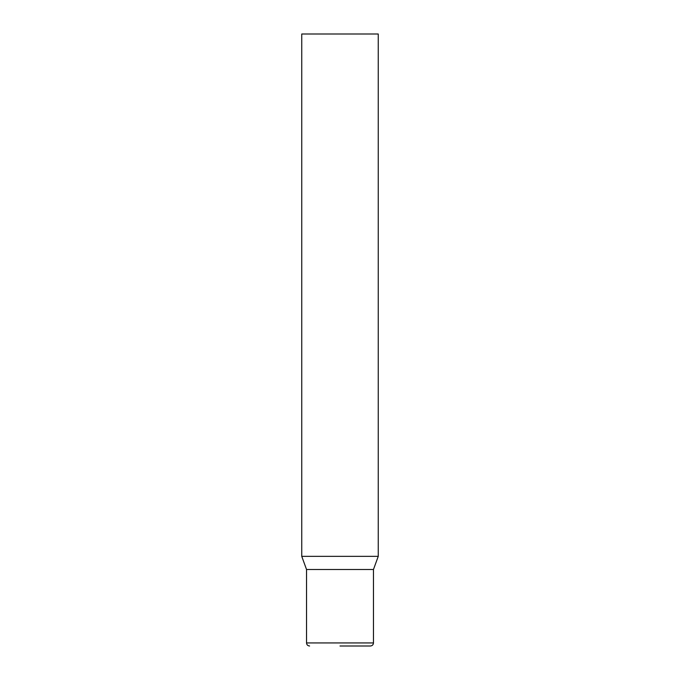 <?xml version="1.0" encoding="UTF-8"?>
<svg xmlns="http://www.w3.org/2000/svg" width="680" height="680" viewBox="0 0 680 680"><rect width="100%" height="100%" fill="white"/><g stroke="black" fill="none" stroke-linecap="round" stroke-linejoin="round"><path stroke-width="1.02" d="M301.75 556.342L378.25 556.342L378.25 34L301.75 34L301.75 556.342L306.536 569.5L373.464 569.5L378.25 556.342M373.464 569.5L373.464 642.94C373.295 644.784 372.274 645.804 370.404 646L340 646M373.464 642.94L306.536 642.94C306.705 644.784 307.725 645.804 309.596 646M306.536 569.5L306.536 642.94"/></g></svg>
